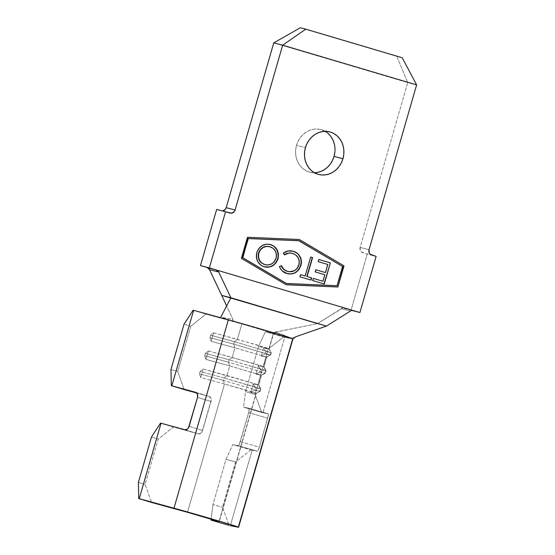 <?xml version="1.0" encoding="UTF-8"?>
<svg xmlns="http://www.w3.org/2000/svg" width="555" height="555" viewBox="0 0 555 555"><rect width="100%" height="100%" fill="white"/><g stroke="black" fill="none" stroke-linecap="round" stroke-linejoin="round"><path stroke-width="0.42" stroke-dasharray="2.77 2.08" d="M328.102 133.471L324.932 131.23L321.394 129.738L317.613 129.058L313.748 129.218L309.947 130.21L306.346 131.993L303.085 134.504L300.297 137.647L298.091 141.289L296.536 145.306L305.437 147.616L296.536 145.306A21.992 19.557 104.5 0 0 309.773 172.154A21.992 19.557 104.5 0 0 314.373 172.716M292.95 338.904L292.957 338.904A39.585 0.555 -163.9 0 1 292.464 338.848L238.102 527.201L292.464 338.848L284.708 337.336L262.924 412.795L268.259 413.836L268.384 415.168L259.351 447.17L257.811 450.993L252.123 450.223L232.788 444.624L238.386 445.714L257.458 451.264L252.123 450.223L230.339 525.682L252.123 450.223L250.929 449.904L235.556 462.017L222.486 507.298L229.146 525.363L222.486 507.298L235.556 462.017L226.017 459.242L212.953 504.523L222.486 507.298L212.953 504.523L226.017 459.242L232.788 444.624L238.386 445.714L239.219 444.569L248.647 412.642L249.188 408.286L243.589 407.197L245.532 391.629L258.602 346.355L265.373 331.737L273.393 333.298L268.953 348.693L263.632 347.659L261.19 356.109L266.511 357.142L263.722 366.806L258.401 365.766L255.966 374.216L261.287 375.256L258.498 384.913L253.177 383.88L250.735 392.329L256.056 393.363L219.052 521.568L256.299 393.391L244.88 389.832L224.504 384.011L187.479 512.293L224.504 384.011L200.695 377.497L203.137 369.04L226.946 375.562L229.728 365.905L205.919 359.383L208.361 350.933L232.17 357.448L234.959 347.791L211.15 341.276L213.592 332.82L237.401 339.341L241.841 323.947L205.94 314.116L190.788 326.25L177.718 371.531L184.156 389.575L177.718 371.531L190.788 326.25L184.038 324.203L190.788 326.25L205.94 314.116L233.072 321.283L232.871 319.354L226.634 305.951L232.871 319.354L221.216 317.3L220.508 317.696M211.129 519.091L212.953 504.523L211.129 519.091M195.832 392.364L209.207 396.437L196.852 393.051L209.207 396.437L210.99 398.261L211.247 399.808L201.951 432.019L200.896 433.212L198.406 433.864L173.354 427.003L158.203 439.144L145.132 484.418L151.577 502.462L145.132 484.418L158.203 439.144L151.453 437.09L158.203 439.144L173.354 427.003L160.513 423.104L198.406 433.864A4.398 3.136 -73.1 0 0 202.644 430.465L211.011 401.487L197.511 397.38L211.011 401.487A4.398 3.136 -73.1 0 0 209.27 396.45A4.398 3.136 -73.1 0 0 209.207 396.437L195.825 392.364M138.382 482.364L145.132 484.418L138.382 482.364M184.905 429.757L198.406 433.864L184.905 429.757M189.144 426.358L202.644 430.465L189.144 426.358M240.28 441.62L259.351 447.17L267.718 418.192L248.647 412.642L240.28 441.62A4.398 0.687 106.2 0 1 238.386 445.714L257.458 451.264A4.398 0.687 -73.8 0 0 259.351 447.17L240.28 441.62M249.188 408.286L243.589 407.197L261.731 412.476L268.259 413.836L249.188 408.286A4.398 0.687 106.2 0 1 249.202 408.286A4.398 0.687 106.2 0 1 248.647 412.642L267.718 418.192A4.398 0.687 -73.8 0 0 268.273 413.843A4.398 0.687 -73.8 0 0 268.259 413.836L249.188 408.286L268.273 413.843M353.063 310.495L344.162 308.185A4.398 3.913 104.5 0 1 344.273 308.219L352.945 310.467L342.747 308.115L317.259 323.711L221.722 295.392L317.259 323.711L341.263 308.67L350.163 310.98L351.62 310.065L217.657 270.354L351.898 310.141L350.163 310.98A4.398 3.913 -75.5 0 1 351.357 310.481M222.395 210.935A4.398 3.913 104.5 0 1 221.327 210.824A4.398 3.913 104.5 0 1 221.209 210.796L230.117 213.099L222.742 210.9M273.754 42.874L407.717 82.584L360.146 247.391L360.382 250.7L361.333 251.977L367.23 254.079L351.024 310.217L367.23 254.079L376.13 256.389L362.679 252.726A4.398 3.913 104.5 0 1 360.146 247.391L369.047 249.701L360.146 247.391L407.717 82.584L416.618 84.894L273.754 42.874M325.112 131.327A21.992 19.557 104.5 0 0 320.818 129.579A21.992 19.557 104.5 0 0 296.536 145.306L295.711 149.538L295.635 153.818L296.315 157.981L297.723 161.873L299.804 165.348L302.482 168.262L305.652 170.503L309.197 171.994L312.971 172.674L316.836 172.515M334.88 152.195L334.956 147.914L334.276 143.752M351.648 310.425L350.163 310.98L341.263 308.67A4.398 3.913 104.5 0 1 344.162 308.185M300.324 27.75L402.243 57.762L396.776 56.339L407.717 82.584L396.776 56.339L300.324 27.75M292.464 338.848L290.716 338.508L295.711 336.774L290.716 338.508L291.028 337.995L275.87 332.098L317.259 323.711L326.437 326.09L317.259 323.711L271.284 332.889L273.636 333.326L219.829 317.509L232.406 321.366L233.267 320.762L232.871 319.354L220.599 317.536M273.629 333.333L241.841 323.947L237.401 339.341L268.953 348.693L273.393 333.298M193.098 310.21L205.94 314.116L193.098 310.21M290.57 338.481L271.284 332.889L265.373 331.737L284.708 337.336L290.57 338.481L271.284 332.889L275.87 332.098L291.028 337.995L290.57 338.481M266.511 357.142L234.959 347.791L232.17 357.448L263.965 366.827L266.511 357.142L270.361 354.992L271.062 352.578L265.741 351.544L265.04 353.958L270.361 354.992L265.04 353.958L261.19 356.109L266.511 357.142L270.361 354.992L271.062 352.578L268.953 348.693L263.632 347.659L265.741 351.544L271.339 352.605L234.418 341.72L233.717 344.135L270.646 355.027L233.717 344.135L234.959 347.791L266.511 357.142M226.946 375.562L258.741 384.941L261.523 375.284L229.728 365.905L226.946 375.562L223.963 377.941L223.263 380.355L260.191 391.247L260.607 388.798L255.286 387.765L254.585 390.179L259.906 391.213L254.585 390.179L250.735 392.329L256.056 393.363L259.906 391.213L260.607 388.798L258.498 384.913L253.177 383.88L255.286 387.765L260.885 388.833L257.291 387.612L223.963 377.941L260.607 388.798L258.734 384.934L203.137 369.04L200.154 371.42L223.963 377.941L226.946 375.562M170.968 369.477L177.718 371.531L170.968 369.477M245.532 391.629L255.071 394.404L268.141 349.13L258.602 346.355L245.532 391.629L255.071 394.404L261.731 412.476L262.924 412.795L284.708 337.336L283.508 337.01L268.141 349.13L255.071 394.404L261.731 412.476L243.589 407.197L245.532 391.629M265.137 373.106L265.831 370.691L260.51 369.651L259.816 372.065L265.137 373.106L259.816 372.065L255.966 374.216L261.287 375.256L265.137 373.106L265.831 370.691L263.722 366.806L258.401 365.766L260.51 369.651L266.116 370.719L262.522 369.498L229.187 359.827L228.494 362.242L265.415 373.133L228.494 362.242L229.728 365.905L261.287 375.256L265.137 373.106M232.17 357.448L229.187 359.827L266.109 370.712L263.965 366.827L252.428 363.234L208.361 350.933L205.378 353.306L229.187 359.827L232.17 357.448M204.684 355.72L228.494 362.242L229.187 359.827L205.378 353.306L204.684 355.72L205.919 359.383L229.728 365.905L228.494 362.242L204.684 355.72L205.378 353.306L208.361 350.933L205.919 359.383L204.684 355.72M260.51 369.651L258.401 365.766L255.966 374.216L259.816 372.065L260.51 369.651M223.263 380.355L224.504 384.011L256.056 393.363L260.184 391.247L223.263 380.355L223.963 377.941L200.154 371.42L199.453 373.834L223.263 380.355L199.453 373.834L200.695 377.497L224.504 384.011L223.263 380.355M255.286 387.765L253.177 383.88L250.735 392.329L254.585 390.179L255.286 387.765M203.137 369.04L200.695 377.497L199.453 373.834L200.154 371.42L203.137 369.04M237.401 339.341L234.418 341.72L271.339 352.605L269.189 348.713L257.652 345.127L213.592 332.82L210.609 335.199L234.418 341.72L237.401 339.341M209.908 337.613L233.717 344.135L234.418 341.72L210.609 335.199L209.908 337.613L211.15 341.276L234.959 347.791L233.717 344.135L209.908 337.613L210.609 335.199L213.592 332.82L211.15 341.276L209.908 337.613M265.741 351.544L263.632 347.659L261.19 356.109L265.04 353.958L265.741 351.544M299.277 239.503L247.287 237.207L241.189 258.339L286.207 284.777L241.189 258.339L247.287 237.207L299.277 239.503M298.646 240.669L342.386 266.449L336.85 285.645L286.29 283.466L336.85 285.645L342.386 266.449L298.646 240.669M264.749 266.941L264.104 266.768C257.825 264.506 255.321 259.754 256.597 252.497L256.597 252.497C259.345 245.761 263.93 243.097 270.354 244.505L266.192 244.089L262.106 245.435L258.679 248.335L256.313 253.656L256.132 257.187L257.513 261.53L260.323 264.867L265.124 267.017M269.355 266.948L270.243 266.712M273.393 265.096L275.682 262.848M275.703 262.82L276.938 260.85M259.213 251.283L260.233 249.681M263.042 247.329L264.686 246.67M269.799 246.698L272.817 248.231L275.058 250.902L276.21 254.356L275.863 258.103L273.816 261.898L271.367 263.84L268.03 264.881L264.638 264.575C269.876 265.713 273.615 263.563 275.863 258.103C276.82 252.324 274.801 248.522 269.799 246.698L269.591 246.642M265.47 264.777L264.638 264.575M260.094 261.467L259.768 261.037M258.172 256.847L258.158 254.953M287.268 273.615L286.644 273.449C283.092 272.456 280.608 270.125 279.193 266.449L281.219 265.81M287.33 271.305C292.617 272.56 296.398 270.438 298.687 264.943L298.687 264.943C299.679 258.998 297.57 255.147 292.367 253.385L295.489 254.905L297.855 257.569L299.048 261.1L298.916 263.993L296.967 268.349L294.129 270.687L290.751 271.659L288.17 271.513M284.438 254.71L283.05 253.08C286.193 250.77 289.516 250.152 293.026 251.228L287.899 250.881L285.374 251.658L283.05 253.08L284.438 254.71M281.621 266.677L281.156 265.651L279.193 266.449L280.379 268.925L282.113 270.958L284.25 272.47L287.67 273.705M290.869 273.934L292.853 273.573M295.01 272.692L296.752 271.541M297.584 270.805L298.444 269.855M298.458 269.841L299.714 267.864M298.93 255.133L298.417 254.509M297.237 253.378L296.446 252.789M295.413 252.185L294.962 251.963M288.232 253.122L290.327 253.011M291.361 253.142L292.367 253.385M285.36 270.493L284.507 269.966M310.779 280.004L299.714 276.737L300.338 274.572L299.714 276.737L310.779 280.004M304.91 275.925L310.661 257.034L304.91 275.925M324.002 283.924L312.458 280.518L313.082 278.346L312.458 280.518L324.002 283.924M322.705 281.198L324.855 274.767L314.962 271.846L315.587 269.681L314.962 271.846L324.578 274.697L322.705 281.198M325.202 272.533L327.832 264.478L317.932 261.551L318.556 259.386L317.932 261.551L327.547 264.402L325.202 272.533M258.602 346.355L268.141 349.13L283.508 337.01L265.373 331.737L258.602 346.355M250.929 449.904L235.556 462.017L226.017 459.242L232.788 444.624L250.929 449.904M309.773 172.154L318.674 174.464M260.885 388.833L260.191 391.247L256.299 393.398L219.274 521.672M320.818 129.579L329.719 131.889M221.327 210.824L230.228 213.134M273.643 333.333L277.41 331.793M226.745 305.736L226.766 306.235M295.454 336.864L296.086 336.524M269.189 348.713L271.339 352.605L270.646 355.027L266.754 357.17L263.965 366.827L266.109 370.712L265.415 373.133L261.523 375.284L258.741 384.941L260.885 388.826M269.196 348.72L273.636 333.326M195.769 392.35L209.27 396.45"/><path stroke-width="0.83" d="M314.373 172.716A21.992 19.557 104.5 0 0 334.048 156.427L342.948 158.737A21.992 19.557 -75.5 0 1 318.674 174.464A21.992 19.557 -75.5 0 1 305.437 147.616L304.612 151.848L304.535 156.128L305.215 160.291L306.624 164.183L308.705 167.659L311.383 170.572L314.553 172.813L318.098 174.305L321.872 174.985L325.736 174.825L329.545 173.833L333.146 172.05L336.399 169.539L339.188 166.396L341.401 162.754L342.948 158.737L343.781 154.505L343.857 150.225L343.177 146.062L341.769 142.163L339.688 138.694L337.003 135.781L333.832 133.54L330.294 132.048L326.513 131.369L322.649 131.528L318.848 132.52L315.247 134.303L311.986 136.814L309.204 139.957L306.991 143.599L305.437 147.616A21.992 19.557 -75.5 0 1 329.719 131.889A21.992 19.557 -75.5 0 1 342.948 158.737L334.048 156.427L334.88 152.195M248.356 238.567L298.923 240.738L342.671 266.525L337.128 285.714L286.567 283.543L242.819 257.756L248.078 238.497L298.646 240.669L248.078 238.497L242.542 257.686L248.078 238.497L298.646 240.669L342.671 266.525L337.128 285.714L286.29 283.466L242.542 257.686L248.356 238.567M307.109 276.563L312.583 257.603L310.661 257.034L305.188 275.995L300.623 274.642L299.991 276.806L311.057 280.088L311.681 277.923L306.832 276.494L311.681 277.923L307.109 276.563L312.583 257.603L310.661 257.034L305.188 275.995L300.623 274.642L299.991 276.806L311.057 280.088L311.681 277.923L310.779 280.004L311.404 277.847L307.109 276.563M270.188 244.464L270.632 244.582C264.208 243.166 259.622 245.83 256.875 252.567C255.605 259.823 258.103 264.582 264.381 266.844C270.791 268.19 275.349 265.491 278.062 258.741L278.499 254.1L277.118 249.805L274.364 246.482L270.632 244.582L266.469 244.165L262.383 245.511L258.956 248.404L257.249 251.45L256.417 254.898L256.41 257.256L257.791 261.599L260.6 264.943L262.411 266.074L265.401 267.094L268.537 267.205L272.616 265.859L275.981 262.89L277.687 259.851L277.784 258.665C275.072 265.415 270.514 268.114 264.104 266.768L269.355 266.948M281.156 265.651C282.391 268.599 284.451 270.479 287.33 271.305L287.608 271.374C284.729 270.556 282.668 268.669 281.434 265.72L279.47 266.518C280.885 270.195 283.369 272.533 286.921 273.525L291.111 274.01L295.253 272.782L298.736 269.91L300.845 265.727L301.393 261.495L299.929 256.299L297.549 253.475L293.304 251.304L288.184 250.95L283.327 253.156L284.562 254.884L288.517 253.191L290.605 253.08L293.47 253.732L295.766 254.981L298.132 257.645L299.325 261.176L298.965 265.012L297.244 268.419L294.407 270.757L289.294 271.714L286.616 271.027L283.903 269.348L281.434 265.72L279.47 266.518L280.657 269.002L282.391 271.034L287.365 273.643M330.378 262.883L318.834 259.456L318.209 261.627L327.832 264.478L325.48 272.602L315.864 269.751L315.24 271.915L324.855 274.767L322.982 281.274L313.36 278.423L312.736 280.587L324.28 284.007L330.378 262.883L324.002 283.924L330.378 262.883L318.834 259.456L318.209 261.627L327.832 264.478L325.48 272.602L315.864 269.751L315.24 271.915L324.855 274.767L322.982 281.274L313.36 278.423L312.736 280.587L324.28 284.007L330.378 262.883M228.341 319.84L173.979 508.193A39.585 0.555 16.1 0 1 215.389 520.021A39.585 0.555 16.1 0 1 238.595 527.25A39.585 0.555 16.1 0 1 238.102 527.201L230.339 525.682L238.15 527.035L218.08 520.819L138.736 498.563L138.382 482.364L151.453 437.09L138.382 482.364L138.736 498.563L139.249 498.681L161.026 423.222L139.249 498.681L173.979 508.193L228.341 319.84A39.585 0.555 16.1 0 1 272.443 332.466A39.585 0.555 -163.9 0 0 228.341 319.84L220.508 317.696L230.908 297.771L217.935 270.431L351.898 310.141L326.437 326.09L351.898 310.141L217.935 270.431L218.399 271.922L216.103 269.897L209.353 267.892L225.559 211.753L231.643 213.203L234.335 211.517L235.084 209.991L282.655 45.184L416.618 84.894L369.047 249.701L369.283 253.011L370.234 254.287L376.13 256.389L359.931 312.527L352.945 310.467L351.357 310.481A4.398 3.913 -75.5 0 1 353.063 310.495A4.398 3.913 -75.5 0 1 353.174 310.529L359.931 312.527L376.13 256.389L371.579 255.036A4.398 3.913 -75.5 0 1 369.047 249.701L416.618 84.894L402.243 57.762L305.791 29.165L300.324 27.75L305.791 29.165L282.655 45.184L235.084 209.991L226.183 207.681L273.754 42.874L282.655 45.184L273.754 42.874L300.324 27.75L273.754 42.874L226.183 207.681L235.084 209.991A4.398 3.913 -75.5 0 1 230.228 213.134A4.398 3.913 -75.5 0 1 230.117 213.099L225.559 211.753L209.353 267.892L200.452 265.588L216.658 209.443L225.559 211.753L216.658 209.443L200.452 265.588L216.103 269.897A4.398 3.913 -75.5 0 1 218.399 271.922L209.499 269.612L207.202 267.586L216.103 269.897L207.202 267.586A4.398 3.913 104.5 0 1 209.499 269.612L221.722 295.392L209.499 269.612L218.399 271.922L217.935 270.431L230.908 297.771L326.437 326.09L295.711 336.774L326.437 326.09L221.722 295.392L230.908 297.771L220.508 317.696L228.341 319.84M238.595 527.25L292.957 338.904A39.585 0.555 -163.9 0 0 272.443 332.466A39.585 0.555 16.1 0 1 292.95 338.904A39.585 0.555 16.1 0 1 292.464 338.848M229.146 525.363L211.011 520.084L211.129 519.091L211.011 520.084L219.031 521.651L211.011 520.084L229.146 525.363M219.052 521.568L187.479 512.293L219.052 521.568M184.156 389.575L196.852 393.051L171.322 385.669L184.156 389.575M151.577 502.462L187.479 512.293L138.736 498.563L151.577 502.462M195.825 392.364L195.707 392.329A4.398 3.136 106.9 0 1 195.769 392.35A4.398 3.136 106.9 0 1 197.511 397.38L189.144 426.358A4.398 3.136 106.9 0 1 184.905 429.757L160.513 423.104L151.453 437.09L160.513 423.104L184.905 429.757L187.396 429.105L188.45 427.912L197.511 397.38L197.49 394.154L195.707 392.329L171.828 385.794L193.612 310.335L220.508 317.696M219.842 317.515L193.612 310.335L171.828 385.794L171.322 385.669L170.968 369.477L184.038 324.203L193.098 310.21L193.612 310.335L193.098 310.21L184.038 324.203L170.968 369.477L171.322 385.669L195.832 392.364M351.759 310.411L359.931 312.527L351.759 310.411M222.742 210.9L225.434 209.214L226.183 207.681A4.398 3.913 104.5 0 1 222.395 210.935M316.836 172.515L320.644 171.523L324.245 169.74L327.499 167.228L330.287 164.086L332.5 160.444L334.048 156.427A21.992 19.557 104.5 0 0 325.112 131.327M334.276 143.752L332.868 139.86L330.787 136.384L328.102 133.471M241.467 258.408L286.207 284.777L337.919 286.997L344.017 265.873L299.277 239.503L247.565 237.283L241.467 258.408L247.565 237.283L299.277 239.503L344.017 265.873L299.11 239.496L344.017 265.873L337.919 286.997L343.739 265.796L337.919 286.997L286.207 284.777L241.467 258.408M305.791 29.165L402.243 57.762L416.618 84.894L282.655 45.184L305.791 29.165M226.634 305.951L221.722 295.392L226.634 305.951M286.102 284.715L337.641 286.928L286.102 284.715M286.567 283.543L242.542 257.686L286.567 283.543M264.381 266.844L264.839 266.969M270.632 244.582L270.354 244.505C276.529 246.781 279.005 251.498 277.784 258.665L278.062 258.741C279.283 251.575 276.806 246.85 270.632 244.582L270.236 244.477M270.243 266.712L273.393 265.096M276.917 260.892L278.062 257.52L278.221 254.03L276.841 249.736L274.087 246.406L270.16 244.457M258.158 254.953L259.247 251.214M260.128 249.812L263.382 247.155M264.409 246.753L266.4 246.344L269.799 246.698C264.548 245.463 260.788 247.585 258.519 253.073C257.555 258.887 259.594 262.723 264.638 264.575L261.613 262.994L260.094 261.467M265.47 264.777L264.915 264.645C259.872 262.793 257.832 258.956 258.796 253.142L258.796 253.142C261.065 247.662 264.825 245.532 270.077 246.767C275.079 248.598 277.098 252.4 276.14 258.179C273.892 263.632 270.153 265.789 264.915 264.645L265.172 264.714M259.768 261.037L258.137 256.445M269.591 246.642L273.095 248.307L275.342 250.978L276.487 254.433L276.14 258.179L274.094 261.967L271.645 263.909L268.308 264.95L264.915 264.645L261.891 263.07L259.594 260.406L258.45 256.923L258.796 253.142L260.51 249.75L263.32 247.398L266.684 246.42L270.077 246.767M293.304 251.304L293.026 251.228C296.287 252.095 298.687 254.141 300.206 257.367L300.484 257.444C298.965 254.211 296.571 252.164 293.304 251.304L292.776 251.158L293.304 251.304C289.793 250.222 286.47 250.846 283.327 253.156L284.562 254.884C287.136 253.115 289.835 252.636 292.645 253.462C297.848 255.224 299.957 259.074 298.965 265.012C296.682 270.507 292.894 272.63 287.608 271.374L287.906 271.457M288.288 253.108L284.285 254.814C286.859 253.038 289.55 252.567 292.367 253.385L292.645 253.462M286.921 273.525C293.401 275.1 298.035 272.498 300.845 265.727C301.691 262.848 301.566 260.087 300.484 257.444L300.206 257.367C301.289 260.017 301.414 262.779 300.567 265.651L300.567 265.651C297.757 272.429 293.116 275.023 286.644 273.449L290.869 273.934M292.853 273.573L295.01 272.692M296.752 271.541L297.584 270.805M299.714 267.864L300.824 264.61L301.115 261.426L300.567 258.332L298.93 255.133M298.417 254.509L297.237 253.378M296.446 252.789L295.413 252.185M294.962 251.963L292.7 251.137M290.327 253.011L291.361 253.142M288.17 271.513L285.36 270.493M284.507 269.966L281.621 266.677M300.616 274.649L305.188 275.995L300.616 274.649M310.661 257.041L312.583 257.603L306.832 276.494L312.305 257.534L310.661 257.041M313.36 278.43L322.982 281.274L313.36 278.43M315.864 269.758L325.48 272.602L315.864 269.758M318.834 259.469L330.1 262.806L318.834 259.469M220.599 317.536L219.829 317.509M292.95 338.904L296.086 336.524"/></g></svg>
